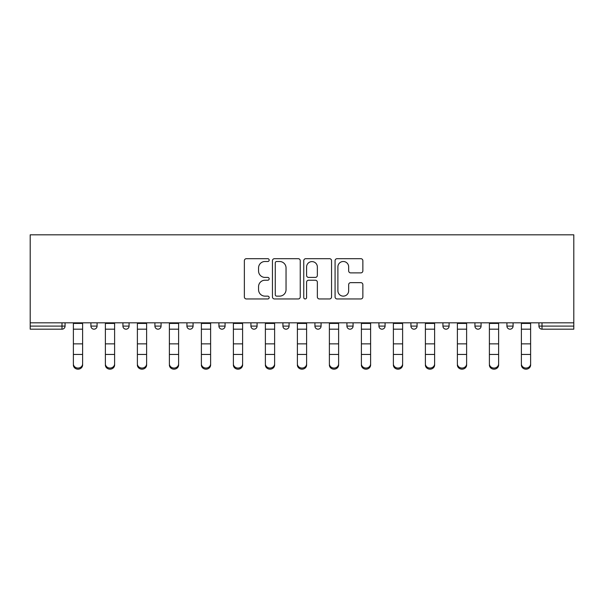 <?xml version="1.0" encoding="UTF-8"?>
<svg xmlns="http://www.w3.org/2000/svg" width="604" height="604" viewBox="0 0 604 604"><rect width="100%" height="100%" fill="white"/><g stroke="black" fill="none" stroke-linecap="round" stroke-linejoin="round"><path stroke-width="0.91" d="M269.18 260.098A1.412 1.412 0 0 0 267.768 258.686L246.379 258.686A2.016 2.016 0 0 0 244.363 260.702L244.363 296.942A2.016 2.016 0 0 0 246.379 298.957L267.768 298.957A1.412 1.412 0 0 0 269.18 297.546A1.412 1.412 0 0 0 267.768 296.134L265.005 296.134A6.44 6.44 0 0 1 258.557 289.693L258.557 286.673A6.44 6.44 0 0 1 265.005 280.226L267.768 280.226A1.412 1.412 0 0 0 269.18 278.822A1.412 1.412 0 0 0 267.768 277.41L265.005 277.41A6.44 6.44 0 0 1 258.557 270.969L258.557 267.95A6.44 6.44 0 0 1 265.005 261.502L267.768 261.502A1.412 1.412 0 0 0 269.18 260.098M360.845 272.88A2.016 2.016 0 0 0 362.861 270.864L362.861 260.702A2.016 2.016 0 0 0 360.845 258.686L337.085 258.686A2.016 2.016 0 0 0 335.069 260.702L335.069 296.942A2.016 2.016 0 0 0 337.085 298.957L360.845 298.957A2.016 2.016 0 0 0 362.861 296.942L362.861 284.658A2.016 2.016 0 0 0 360.845 282.649L350.675 282.649A2.016 2.016 0 0 0 348.667 284.658L348.667 290.751A5.383 5.383 0 0 1 343.276 296.134A5.383 5.383 0 0 1 337.893 290.751L337.893 266.892A5.383 5.383 0 0 1 343.276 261.502A5.383 5.383 0 0 1 348.667 266.892L348.667 270.864A2.016 2.016 0 0 0 350.675 272.88L360.845 272.88M573.8 322.823L30.2 322.823L30.2 234.82L573.8 234.82L573.8 329.18L542.007 329.18A3.08 3.08 0 0 1 538.927 326.1L538.927 322.823M300.241 260.702A2.016 2.016 0 0 0 298.225 258.686L274.465 258.686A2.016 2.016 0 0 0 272.449 260.702L272.449 296.942A2.016 2.016 0 0 0 274.465 298.957L298.225 298.957A2.016 2.016 0 0 0 300.241 296.942L300.241 260.702M305.775 258.686L329.535 258.686A2.016 2.016 0 0 1 331.551 260.702L331.551 296.942A2.016 2.016 0 0 1 329.535 298.957L319.365 298.957A2.016 2.016 0 0 1 317.357 296.942L317.357 282.242A2.016 2.016 0 0 0 315.341 280.226L308.591 280.226A2.016 2.016 0 0 0 306.583 282.242L306.583 297.546A1.412 1.412 0 0 1 305.171 298.957A1.412 1.412 0 0 1 303.759 297.546L303.759 260.702A2.016 2.016 0 0 1 305.775 258.686M61.993 329.18A3.08 3.08 0 0 0 65.073 326.1L61.993 326.1L61.993 329.18A3.08 3.08 0 0 0 65.073 326.1L65.073 322.823L65.073 326.1A3.08 3.08 0 0 1 61.993 329.18L30.2 329.18L30.2 326.1L61.993 326.1L61.993 322.823M30.2 322.823L30.2 326.1M90.917 322.823L90.917 326.1L90.917 322.823M93.998 329.18A3.08 3.08 0 0 1 90.917 326.1A3.08 3.08 0 0 0 93.998 329.18A3.08 3.08 0 0 0 97.07 326.1L97.07 322.823L97.07 326.1A3.08 3.08 0 0 1 93.998 329.18A3.08 3.08 0 0 1 90.917 326.1L97.07 326.1A3.08 3.08 0 0 1 93.998 329.18M122.922 322.823L122.922 326.1L122.922 322.823M129.075 322.823L129.075 326.1L129.075 322.823M154.918 322.823L154.918 326.1L154.918 322.823M161.072 322.823L161.072 326.1A3.08 3.08 0 0 1 157.999 329.18A3.08 3.08 0 0 1 154.918 326.1A3.08 3.08 0 0 0 157.999 329.18A3.08 3.08 0 0 0 161.072 326.1A3.08 3.08 0 0 1 157.999 329.18A3.08 3.08 0 0 1 154.918 326.1L161.072 326.1M186.923 326.1A3.08 3.08 0 0 0 189.996 329.18A3.08 3.08 0 0 0 193.076 326.1A3.08 3.08 0 0 1 189.996 329.18A3.08 3.08 0 0 0 193.076 326.1L193.076 322.823L193.076 326.1L186.923 326.1A3.08 3.08 0 0 0 189.996 329.18A3.08 3.08 0 0 1 186.923 326.1L186.923 322.823M218.92 322.823L218.92 326.1L218.92 322.823M225.073 322.823L225.073 326.1L225.073 322.823M257.077 322.823L257.077 326.1L250.924 326.1A3.08 3.08 0 0 0 253.997 329.18A3.08 3.08 0 0 1 250.924 326.1L250.924 322.823M282.921 322.823L282.921 326.1L282.921 322.823M289.074 322.823L289.074 326.1L289.074 322.823M314.926 322.823L314.926 326.1L314.926 322.823M321.079 322.823L321.079 326.1L321.079 322.823M346.923 322.823L346.923 326.1L346.923 322.823M353.076 322.823L353.076 326.1A3.08 3.08 0 0 1 350.003 329.18A3.08 3.08 0 0 1 346.923 326.1A3.08 3.08 0 0 0 350.003 329.18A3.08 3.08 0 0 1 346.923 326.1L353.076 326.1A3.08 3.08 0 0 1 350.003 329.18M378.927 322.823L378.927 326.1L378.927 322.823M385.08 322.823L385.08 326.1L385.08 322.823M410.924 322.823L410.924 326.1L410.924 322.823M417.077 322.823L417.077 326.1A3.08 3.08 0 0 1 414.004 329.18A3.08 3.08 0 0 1 410.924 326.1L417.077 326.1A3.08 3.08 0 0 1 414.004 329.18M442.928 322.823L442.928 326.1L442.928 322.823M449.082 322.823L449.082 326.1L449.082 322.823M474.925 322.823L474.925 326.1L474.925 322.823M481.078 322.823L481.078 326.1L481.078 322.823M513.083 322.823L513.083 326.1A3.08 3.08 0 0 1 510.002 329.18A3.08 3.08 0 0 1 506.93 326.1L506.93 322.823M125.994 329.18A3.08 3.08 0 0 1 122.922 326.1A3.08 3.08 0 0 0 125.994 329.18A3.08 3.08 0 0 0 129.075 326.1A3.08 3.08 0 0 1 125.994 329.18A3.08 3.08 0 0 1 122.922 326.1L129.075 326.1A3.08 3.08 0 0 1 125.994 329.18M222 329.18A3.08 3.08 0 0 1 218.92 326.1A3.08 3.08 0 0 0 222 329.18A3.08 3.08 0 0 0 225.073 326.1A3.08 3.08 0 0 1 222 329.18A3.08 3.08 0 0 1 218.92 326.1L225.073 326.1A3.08 3.08 0 0 1 222 329.18M253.997 329.18A3.08 3.08 0 0 0 257.077 326.1A3.08 3.08 0 0 1 253.997 329.18A3.08 3.08 0 0 1 250.924 326.1M286.002 329.18A3.08 3.08 0 0 1 282.921 326.1A3.08 3.08 0 0 0 286.002 329.18A3.08 3.08 0 0 0 289.074 326.1A3.08 3.08 0 0 1 286.002 329.18A3.08 3.08 0 0 1 282.921 326.1L289.074 326.1A3.08 3.08 0 0 1 286.002 329.18M317.998 329.18A3.08 3.08 0 0 1 314.926 326.1L321.079 326.1A3.08 3.08 0 0 1 317.998 329.18A3.08 3.08 0 0 0 321.079 326.1M382 329.18A3.08 3.08 0 0 1 378.927 326.1A3.08 3.08 0 0 0 382 329.18A3.08 3.08 0 0 0 385.08 326.1A3.08 3.08 0 0 1 382 329.18A3.08 3.08 0 0 1 378.927 326.1L385.08 326.1A3.08 3.08 0 0 1 382 329.18M446.001 329.18A3.08 3.08 0 0 1 442.928 326.1L449.082 326.1A3.08 3.08 0 0 1 446.001 329.18A3.08 3.08 0 0 0 449.082 326.1M478.006 329.18A3.08 3.08 0 0 1 474.925 326.1A3.08 3.08 0 0 0 478.006 329.18A3.08 3.08 0 0 0 481.078 326.1A3.08 3.08 0 0 1 478.006 329.18A3.08 3.08 0 0 1 474.925 326.1L481.078 326.1A3.08 3.08 0 0 1 478.006 329.18M276.677 261.502A1.412 1.412 0 0 0 275.273 262.914L275.273 294.729A1.412 1.412 0 0 0 276.677 296.134L279.599 296.134A6.44 6.44 0 0 0 286.039 289.693L286.039 267.95A6.44 6.44 0 0 0 279.599 261.502L276.677 261.502M317.357 266.991A5.383 5.383 0 0 0 311.966 261.608A5.383 5.383 0 0 0 306.583 266.991L306.583 275.394A2.016 2.016 0 0 0 308.591 277.41L315.341 277.41A2.016 2.016 0 0 0 317.357 275.394L317.357 266.991M73.378 355.575L73.378 363.872A4.613 4.19 0 0 0 77.999 368.055A4.613 4.19 0 0 0 82.612 363.872L82.612 364.997A4.613 4.19 180 0 1 77.999 369.18A4.613 4.19 180 0 1 73.378 364.997M82.612 355.575L82.612 364.997M82.612 363.872L82.612 322.823M73.378 363.872L73.378 322.823M105.383 355.575L105.383 363.872A4.613 4.19 0 0 0 109.996 368.055A4.613 4.19 0 0 0 114.609 363.872L114.609 364.997A4.613 4.19 180 0 1 109.996 369.18A4.613 4.19 180 0 1 105.383 364.997M114.609 355.575L114.609 364.997M137.38 355.575L137.38 363.872A4.613 4.19 0 0 0 142 368.055A4.613 4.19 0 0 0 146.613 363.872L146.613 364.997A4.613 4.19 180 0 1 142 369.18A4.613 4.19 180 0 1 137.38 364.997M146.613 355.575L146.613 364.997M169.384 355.575L169.384 363.872A4.613 4.19 0 0 0 173.997 368.055A4.613 4.19 0 0 0 178.61 363.872L178.61 364.997A4.613 4.19 180 0 1 173.997 369.18A4.613 4.19 180 0 1 169.384 364.997M178.61 355.575L178.61 364.997M201.381 355.575L201.381 363.872A4.613 4.19 0 0 0 206.002 368.055A4.613 4.19 0 0 0 210.615 363.872L210.615 364.997A4.613 4.19 180 0 1 206.002 369.18A4.613 4.19 180 0 1 201.381 364.997M210.615 355.575L210.615 364.997M233.386 355.575L233.386 363.872A4.613 4.19 0 0 0 237.999 368.055A4.613 4.19 0 0 0 242.612 363.872L242.612 364.997A4.613 4.19 180 0 1 237.999 369.18A4.613 4.19 180 0 1 233.386 364.997M242.612 355.575L242.612 364.997M114.609 363.872L114.609 322.823M105.383 363.872L105.383 322.823M146.613 363.872L146.613 322.823M137.38 363.872L137.38 322.823M178.61 363.872L178.61 322.823M169.384 363.872L169.384 322.823M210.615 363.872L210.615 322.823M201.381 363.872L201.381 322.823M242.612 363.872L242.612 322.823M233.386 363.872L233.386 322.823M265.382 355.575L265.382 363.872A4.613 4.19 0 0 0 270.003 368.055A4.613 4.19 0 0 0 274.616 363.872L274.616 364.997A4.613 4.19 180 0 1 270.003 369.18A4.613 4.19 180 0 1 265.382 364.997M274.616 355.575L274.616 364.997M274.616 363.872L274.616 322.823M265.382 363.872L265.382 322.823M297.387 355.575L297.387 363.872A4.613 4.19 0 0 0 302 368.055A4.613 4.19 0 0 0 306.613 363.872L306.613 364.997A4.613 4.19 180 0 1 302 369.18A4.613 4.19 180 0 1 297.387 364.997M306.613 355.575L306.613 364.997M306.613 363.872L306.613 322.823M297.387 363.872L297.387 322.823M329.384 355.575L329.384 363.872A4.613 4.19 0 0 0 333.997 368.055A4.613 4.19 0 0 0 338.618 363.872L338.618 364.997A4.613 4.19 180 0 1 333.997 369.18A4.613 4.19 180 0 1 329.384 364.997M338.618 355.575L338.618 364.997M338.618 363.872L338.618 322.823M329.384 363.872L329.384 322.823M361.388 355.575L361.388 363.872A4.613 4.19 0 0 0 366.001 368.055A4.613 4.19 0 0 0 370.614 363.872L370.614 364.997A4.613 4.19 180 0 1 366.001 369.18A4.613 4.19 180 0 1 361.388 364.997M370.614 355.575L370.614 364.997M370.614 363.872L370.614 322.823M361.388 363.872L361.388 322.823M393.385 355.575L393.385 363.872A4.613 4.19 0 0 0 397.998 368.055A4.613 4.19 0 0 0 402.619 363.872L402.619 364.997A4.613 4.19 180 0 1 397.998 369.18A4.613 4.19 180 0 1 393.385 364.997M402.619 355.575L402.619 364.997M402.619 363.872L402.619 322.823M393.385 363.872L393.385 322.823M425.39 355.575L425.39 363.872A4.613 4.19 0 0 0 430.003 368.055A4.613 4.19 0 0 0 434.616 363.872L434.616 364.997A4.613 4.19 180 0 1 430.003 369.18A4.613 4.19 180 0 1 425.39 364.997M434.616 355.575L434.616 364.997M434.616 363.872L434.616 322.823M425.39 363.872L425.39 322.823M457.387 355.575L457.387 363.872A4.613 4.19 0 0 0 462 368.055A4.613 4.19 0 0 0 466.62 363.872L466.62 364.997A4.613 4.19 180 0 1 462 369.18A4.613 4.19 180 0 1 457.387 364.997M466.62 355.575L466.62 364.997M466.62 363.872L466.62 322.823M457.387 363.872L457.387 322.823M489.391 355.575L489.391 363.872A4.613 4.19 0 0 0 494.004 368.055A4.613 4.19 0 0 0 498.617 363.872L498.617 364.997A4.613 4.19 180 0 1 494.004 369.18A4.613 4.19 180 0 1 489.391 364.997M498.617 355.575L498.617 364.997M498.617 363.872L498.617 322.823M489.391 363.872L489.391 322.823M521.388 355.575L521.388 363.872A4.613 4.19 0 0 0 526.001 368.055A4.613 4.19 0 0 0 530.622 363.872L530.622 364.997A4.613 4.19 180 0 1 526.001 369.18A4.613 4.19 180 0 1 521.388 364.997M530.622 355.575L530.622 364.997M530.622 363.872L530.622 322.823M521.388 363.872L521.388 322.823M542.007 322.823L542.007 326.1L573.8 326.1M538.927 326.1L542.007 326.1L542.007 329.18M510.002 329.18A3.08 3.08 0 0 0 513.083 326.1L506.93 326.1M73.378 343.857L82.612 343.857M73.378 354.45L82.612 354.45M73.378 329.18L82.612 329.18M73.378 323.442L82.612 323.442M105.383 343.857L114.609 343.857M105.383 354.45L114.609 354.45M105.383 329.18L114.609 329.18M105.383 323.442L114.609 323.442M137.38 343.857L146.613 343.857M137.38 354.45L146.613 354.45M137.38 329.18L146.613 329.18M137.38 323.442L146.613 323.442M169.384 343.857L178.61 343.857M169.384 354.45L178.61 354.45M169.384 329.18L178.61 329.18M169.384 323.442L178.61 323.442M201.381 343.857L210.615 343.857M201.381 354.45L210.615 354.45M201.381 329.18L210.615 329.18M201.381 323.442L210.615 323.442M233.386 343.857L242.612 343.857M233.386 354.45L242.612 354.45M233.386 329.18L242.612 329.18M233.386 323.442L242.612 323.442M265.382 343.857L274.616 343.857M265.382 354.45L274.616 354.45M265.382 329.18L274.616 329.18M265.382 323.442L274.616 323.442M297.387 343.857L306.613 343.857M297.387 354.45L306.613 354.45M297.387 329.18L306.613 329.18M297.387 323.442L306.613 323.442M329.384 343.857L338.618 343.857M329.384 354.45L338.618 354.45M329.384 329.18L338.618 329.18M329.384 323.442L338.618 323.442M361.388 343.857L370.614 343.857M361.388 354.45L370.614 354.45M361.388 329.18L370.614 329.18M361.388 323.442L370.614 323.442M393.385 343.857L402.619 343.857M393.385 354.45L402.619 354.45M393.385 329.18L402.619 329.18M393.385 323.442L402.619 323.442M425.39 343.857L434.616 343.857M425.39 354.45L434.616 354.45M425.39 329.18L434.616 329.18M425.39 323.442L434.616 323.442M457.387 343.857L466.62 343.857M457.387 354.45L466.62 354.45M457.387 329.18L466.62 329.18M457.387 323.442L466.62 323.442M489.391 343.857L498.617 343.857M489.391 354.45L498.617 354.45M489.391 329.18L498.617 329.18M489.391 323.442L498.617 323.442M521.388 343.857L530.622 343.857M521.388 354.45L530.622 354.45M521.388 329.18L530.622 329.18M521.388 323.442L530.622 323.442"/></g></svg>
